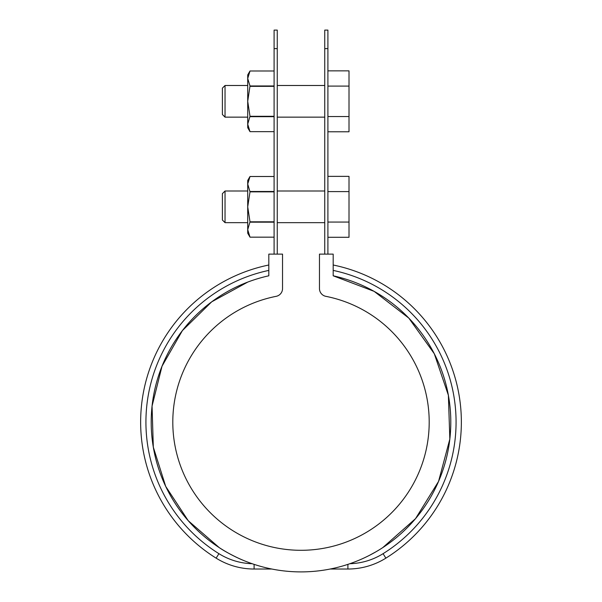 <?xml version="1.0" encoding="UTF-8"?>
<svg xmlns="http://www.w3.org/2000/svg" width="602" height="602" viewBox="0 0 602 602"><rect width="100%" height="100%" fill="white"/><g stroke="black" fill="none" stroke-linecap="round" stroke-linejoin="round"><path stroke-width="0.9" d="M327.902 48.627L327.902 30.1L324.741 30.1L324.741 48.627L327.902 48.627L327.902 254.127M277.259 48.627L277.259 30.1L274.098 30.1L274.098 48.627L277.259 48.627L277.259 254.127M324.741 254.127L324.741 48.627M274.098 254.127L274.098 48.627M268.816 254.127L282.534 254.127L282.534 288.569A7.916 7.916 0 0 1 276.152 296.334A128.196 128.196 0 0 0 194.378 493.279A128.196 128.196 0 0 0 407.622 493.279A128.196 128.196 0 0 0 325.848 296.334A7.916 7.916 0 0 1 319.466 288.569L319.466 254.127L333.184 254.127L333.184 275.799A149.8 149.8 0 0 1 424.989 506.162A149.8 149.8 0 0 1 177.011 506.162A149.8 149.8 0 0 1 268.816 275.799L268.816 254.127M382.729 547.639L415.523 518.661L438.557 481.412L449.837 439.061L448.377 395.251L434.298 353.743L408.811 318.097L374.128 291.36L333.184 275.799M376.039 551.748L369.455 555.345M271.788 569.025L254.104 569.025A71.751 71.751 0 0 1 216.133 558.152A160.35 160.35 0 0 1 268.816 265.008M330.212 569.025L347.896 569.025L347.896 564.367M178.004 507.614L178.696 508.6M333.184 265.008A160.35 160.35 0 0 1 385.867 558.152A71.751 71.751 0 0 1 347.896 569.025M219.278 547.647C227.074 553.005 239.942 559.032 242.2 559.875C239.92 559.025 227.172 553.065 219.278 547.647L188.245 520.722L165.693 486.378L153.314 447.166L152.058 406.057L162.021 366.204L182.398 330.596L211.701 301.828L247.761 282.082M349.822 563.72A66.476 66.476 0 0 0 383.075 553.674A155.075 155.075 0 0 0 333.184 270.403M252.178 563.72A66.476 66.476 0 0 1 218.925 553.674A155.075 155.075 0 0 1 268.816 270.403M327.902 70.863L349.01 70.863L349.01 131.778L327.902 131.778M225.035 85.492L225.035 117.149L222.394 114.508L222.394 88.133L225.035 85.492L247.715 85.492M349.01 116.547L327.902 116.547M349.01 86.094L327.902 86.094M327.902 176.371L349.01 176.371L349.01 222.063L327.902 222.063M349.01 191.602L327.902 191.602M349.01 222.063L349.01 237.293L327.902 237.293M222.394 220.023L222.394 193.641L225.035 191.007L225.035 222.657L222.394 220.023M250.003 116.299L247.715 124.162L247.715 127.699L250.003 131.657L247.715 124.162L247.715 101.324L250.003 85.966L247.715 78.478L247.715 101.324L250.003 116.299L274.098 116.299M274.098 86.342L250.003 86.342M274.098 85.966L250.003 85.966M247.715 74.941L247.715 78.478L250.003 70.983L274.098 70.983L250.003 70.983L247.715 74.941M274.098 131.657L250.003 131.657L274.098 131.657M274.098 116.675L250.003 116.675M250.003 221.814L247.715 229.678L247.715 233.207L250.003 237.165L247.715 229.678L247.715 206.832L250.003 191.85L247.715 183.986L250.003 176.499L274.098 176.499L250.003 176.499L247.715 180.457L247.715 206.832L250.003 221.814L274.098 221.814M274.098 191.85L250.003 191.85M274.098 191.481L250.003 191.481M274.098 237.165L250.003 237.165L274.098 237.165M274.098 222.183L250.003 222.183M385.867 558.152L383.075 553.674M254.104 564.367L254.104 569.025M218.925 553.674L216.133 558.152M324.741 85.492L277.259 85.492M324.741 117.149L277.259 117.149M247.715 117.149L225.035 117.149M324.741 191.007L277.259 191.007M247.715 191.007L225.035 191.007M324.741 222.657L277.259 222.657M247.715 222.657L225.035 222.657"/></g></svg>
